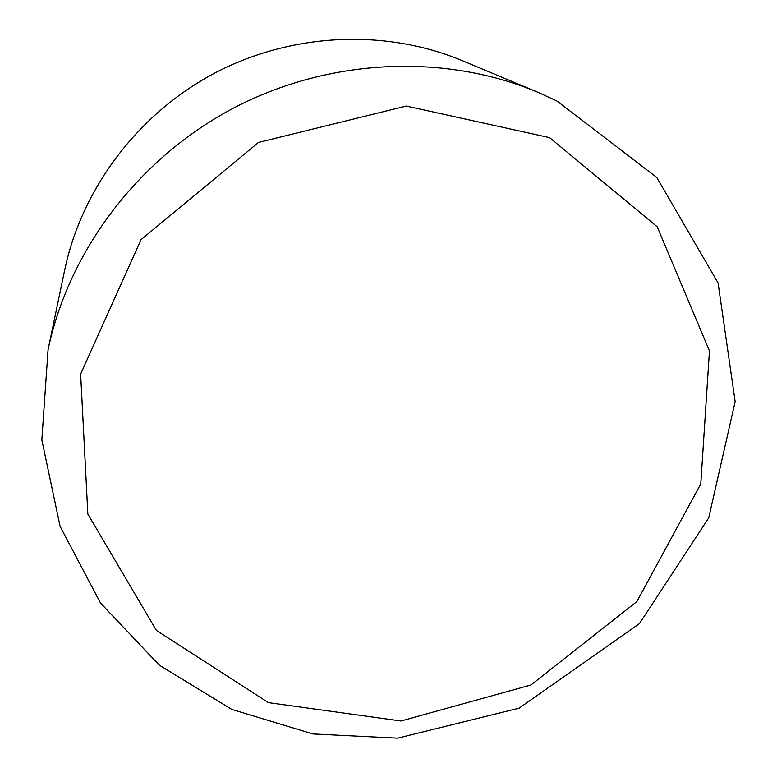 <?xml version="1.0" encoding="UTF-8"?>
<svg xmlns="http://www.w3.org/2000/svg" width="777" height="777" viewBox="0 0 777 777"><rect width="100%" height="100%" fill="white"/><g stroke="black" fill="none" stroke-linecap="round" stroke-linejoin="round"><path stroke-width="1.17" d="M48.067 349.689L64.714 269.94C81.799 188.529 137.995 113.665 214.947 72.97C292.074 32.585 385.596 28.671 462.373 60.693L537.529 92.133C444.23 53.176 328.885 58.149 233.45 108.139C138.219 158.479 68.794 250.728 48.067 349.689L41.841 439.928L60.091 526.359L100.495 603.001L159.256 665.102L231.721 709.372L312.849 733.935L397.62 738.15L519.162 708.148L639.432 623.63L708.731 517.87L735.159 401.641L718.084 282.974L656.74 177.428L556.895 100.971L537.529 92.133L556.526 100.796M549.621 137.646L657.187 226.748L709.459 350.922L700.796 483.886L636.858 601.592L530.905 685.003L400.99 720.978L268.395 702.622L156.4 630.409L87.859 514.102L80.633 374.087L141.006 239.675L258.459 142.463L406.264 106.051L549.621 137.646"/></g></svg>
